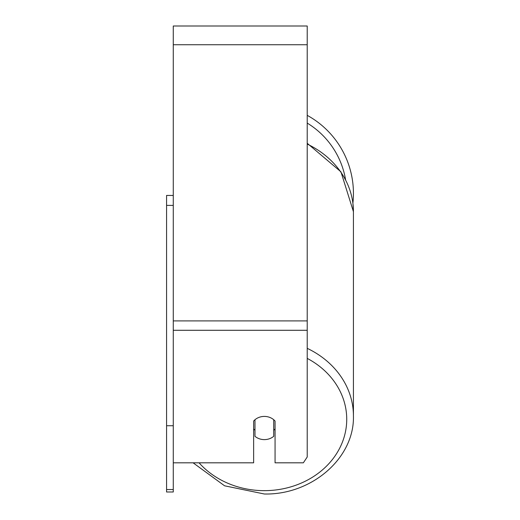 <?xml version="1.0" encoding="UTF-8"?>
<svg xmlns="http://www.w3.org/2000/svg" width="520" height="520" viewBox="0 0 520 520"><rect width="100%" height="100%" fill="white"/><g stroke="black" fill="none" stroke-linecap="round" stroke-linejoin="round"><path stroke-width="0.78" d="M264.355 439.615A13.396 11.603 0 0 1 254.976 436.3L254.976 419.731A13.396 11.603 0 0 1 264.355 416.416A13.396 11.603 0 0 1 273.728 419.731L273.728 436.3A13.396 11.603 0 0 1 264.355 439.615M254.976 430.274A13.396 11.603 0 0 1 253.636 428.948M275.067 428.948A13.396 11.603 0 0 1 273.728 430.274M173.27 462.82L253.636 462.82L253.636 421.057A13.396 11.603 0 0 1 275.067 421.057L275.067 462.82L303.349 462.82L307.216 457.015L307.216 26L173.27 26L173.27 489.541L166.569 489.541L166.569 491.991L173.27 491.991L173.27 489.541M307.216 115.349A89.076 89.076 0 0 1 352.898 203.164L353.431 211.692L353.431 415.961A89.076 77.142 180 0 0 307.216 348.341M173.27 425.737L166.569 425.737L166.569 195.442L173.27 195.442M166.569 205.394L173.27 205.394M166.569 425.737L166.569 489.541M307.216 358.384A82.375 71.344 0 0 1 343.668 438.588A82.375 71.344 0 0 1 264.355 490.653A82.375 71.344 0 0 1 199.069 462.82M307.216 144.066A89.076 77.142 0 0 1 353.431 211.692L340.938 171.821L307.216 143.273M307.216 330.284L173.27 330.284M307.216 44.752L173.27 44.752M307.216 320.905L173.27 320.905M345.56 179.608A82.375 82.375 0 0 0 307.216 123.084M193.102 462.82L224.575 485.797L264.355 494C311.61 495.092 354.569 458.088 353.431 415.961C354.569 458.088 311.61 495.092 264.355 494L224.575 485.797L193.102 462.82"/></g></svg>
